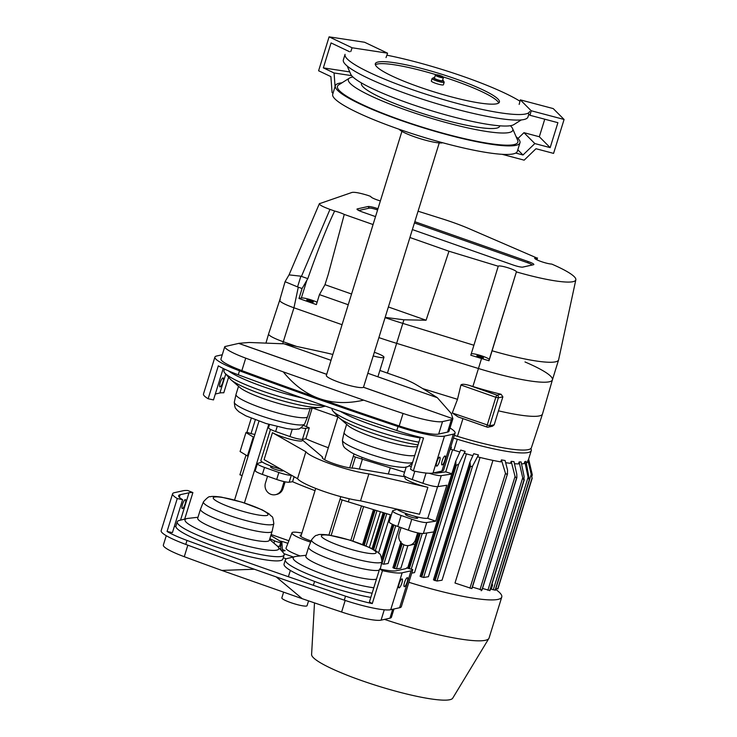 <?xml version="1.0" encoding="UTF-8"?>
<svg xmlns="http://www.w3.org/2000/svg" width="737" height="737" viewBox="0 0 737 737"><rect width="100%" height="100%" fill="white"/><g stroke="black" fill="none" stroke-linecap="round" stroke-linejoin="round"><path stroke-width="1.11" d="M335.077 86.597L334.064 72.972L323.34 67.878L349.734 71.904M323.34 67.878L331.06 42.93L349.587 51.737M517.798 149.795L522.994 154.991L534.832 143.558L550.171 147.63L557.9 122.683L530.014 115.294L531.174 110.743L564.081 119.468L553.579 153.388L535.992 148.727L524.154 160.159L502.072 154.3M350.775 51.544L352.102 47.776L329.098 36.85L318.596 70.77L330.885 76.611L332.083 92.632L333.069 93.102M329.098 36.85L364.585 42.258L387.579 53.184L386.031 57.597M522.994 154.991L515.697 153.066M518 138.455L523.97 132.678L539.318 136.75L544.754 119.201M519.161 104.414L520.322 99.864L553.229 108.588L564.081 119.468M550.171 147.63L539.318 136.75M534.832 143.558L523.97 132.678M352.102 47.776L387.579 53.184M531.174 110.743L520.322 99.864M530.014 115.294L527.941 113.212M334.064 72.972L351.669 75.653M301.903 533.091A22.764 3.353 17.2 0 0 292.893 532.28A22.764 3.353 17.2 0 0 291.963 532.833L286.039 548.079A23.916 3.519 17.2 0 0 300.134 555.947M291.963 532.833A22.764 3.353 17.2 0 0 310.507 542.1M269.825 538.729A55.441 8.153 -162.8 0 1 274.588 540.847A3.869 0.571 17.2 0 0 280.742 542.46L279.535 546.357L280.659 546.108L280.954 550.078M301.322 534.942A14.243 2.1 17.2 0 0 300.678 535.016A14.243 2.1 17.2 0 0 300.097 535.384A14.243 2.1 17.2 0 0 311.032 540.94M283.985 553.699L293.372 557.006M283.275 557.771L286.325 558.849M280.659 546.108L281.866 542.211L282.409 549.535L285.118 550.631L282.078 551.34M287.881 543.344L285.855 542.635A6.449 0.949 17.2 0 0 279.968 541.059M282.409 549.535L281.903 551.147M280.742 542.46L281.866 542.211L270.82 535.523M279.535 546.357A3.869 0.571 -162.8 0 1 277.269 546.062M373.291 355.943A13.202 1.944 17.2 0 0 383.959 357.261A13.202 1.944 17.2 0 0 374.414 352.314M283.616 592.152L281.838 597.891A13.202 1.944 17.2 0 0 293.879 603.649A13.202 1.944 17.2 0 0 307.062 605.694L308.554 600.867M442.615 80.213A5.279 0.774 -162.8 0 1 443.462 80.849L444.162 82.129A6.338 0.93 -162.8 0 1 444.19 82.286L443.416 84.773A6.338 0.93 -162.8 0 1 435.585 83.299A6.338 0.93 -162.8 0 1 431.311 81.033L432.085 78.537A6.338 0.93 -162.8 0 1 432.195 78.426L433.494 77.754A5.279 0.774 -162.8 0 1 434.544 77.717M444.19 82.286A6.338 0.93 -162.8 0 1 436.359 80.803A6.338 0.93 -162.8 0 1 432.085 78.537M440.56 75.69A3.694 0.544 -162.8 0 1 443.038 76.924A3.694 0.544 -162.8 0 1 439.363 76.436A3.694 0.544 -162.8 0 1 436.055 74.759A3.694 0.544 -162.8 0 1 440.56 75.69M443.462 80.849A5.279 0.774 -162.8 0 1 436.967 79.743A5.279 0.774 -162.8 0 1 433.494 77.754M443.038 76.924L443.388 77.569A4.219 0.617 -162.8 0 1 443.407 77.671L442.476 80.665A4.219 0.617 -162.8 0 1 437.262 79.679A4.219 0.617 -162.8 0 1 434.406 78.159L435.337 75.165A4.219 0.617 -162.8 0 1 435.41 75.091L436.055 74.759M443.407 77.671A4.219 0.617 -162.8 0 1 438.183 76.685A4.219 0.617 -162.8 0 1 435.337 75.165M223.228 368.472L213.5 399.915L208.147 398.754L218.336 365.828A42.239 6.218 17.2 0 0 238.272 374.792A844.749 124.295 17.2 0 0 396.792 430.528A42.239 6.218 17.2 0 0 423.535 437.981L413.346 470.906A42.239 6.218 17.2 0 0 433.034 473.025L441.924 471.044A42.239 6.218 17.2 0 0 443.656 469.957L455.079 433.043A42.239 6.218 17.2 0 0 452.371 429.57A633.562 93.221 17.2 0 0 450.04 427.911M367.92 373.3L437.336 397.704L451.274 413.521L452.887 418.717A35.901 5.279 -162.8 0 1 451.413 419.62L442.532 421.601A35.901 5.279 -162.8 0 1 403.056 413.466A838.42 123.365 -162.8 0 1 363.691 400.154C347.505 403.802 332.709 403.268 319.296 398.551C305.873 393.834 293.87 384.944 283.266 371.872A838.42 123.365 -162.8 0 1 245.725 358.145A35.901 5.279 -162.8 0 1 224.794 346.583L239.092 343.304L249.198 342.475L284.113 343.829L331.033 360.329M439.234 142.932L363.498 387.238L452.887 418.717L363.461 387.275A19.53 2.874 -162.8 0 1 343.12 383.645A19.53 2.874 -162.8 0 1 326.353 375.446L401.914 131.37M283.266 371.872L363.691 400.154M452.896 418.69L449.026 431.173A35.901 5.279 -162.8 0 1 447.552 432.094L438.672 434.065A35.901 5.279 -162.8 0 1 399.196 425.94A838.42 123.365 -162.8 0 1 319.296 398.551A838.42 123.365 -162.8 0 1 241.865 370.619A35.901 5.279 -162.8 0 1 220.934 359.057L224.794 346.583M521.28 119.919L513.827 124.627A86.063 12.667 -162.8 0 1 428.989 109.97A86.063 12.667 -162.8 0 1 350.692 74.133L347.201 66.035M528.844 114.115L527.941 117.036A96.621 14.215 -162.8 0 1 408.538 94.483A96.621 14.215 -162.8 0 1 343.35 59.89L345.063 54.335A96.621 14.215 -162.8 0 0 410.26 88.928A96.621 14.215 -162.8 0 0 529.663 111.471M386.879 55.192A96.621 14.215 -162.8 0 1 519.972 101.218M377.998 62.028A64.939 9.553 17.2 0 0 375.326 63.704A64.939 9.553 17.2 0 0 434.535 92.033A64.939 9.553 17.2 0 0 499.4 102.102A64.939 9.553 17.2 0 0 447.967 76.261A64.939 9.553 17.2 0 0 377.998 62.028M436.157 74.732A64.939 9.553 17.2 0 0 377.381 64.027A64.939 9.553 17.2 0 0 375.391 64.81M498.719 102.987A64.939 9.553 17.2 0 0 442.974 76.841M510.363 125.723A86.063 12.667 -162.8 0 1 512.602 128.597A86.063 12.667 -162.8 0 1 406.428 110.218A86.063 12.667 -162.8 0 1 349.467 78.094A86.063 12.667 -162.8 0 1 352.94 76.998M512.602 128.597L517.66 140.306A94.419 13.892 -162.8 0 1 401.168 120.149A94.419 13.892 -162.8 0 1 338.679 84.902L349.467 78.094M516.093 136.686A96.621 14.215 -162.8 0 1 519.953 142.831A96.621 14.215 -162.8 0 1 400.55 120.288A96.621 14.215 -162.8 0 1 335.363 85.695A96.621 14.215 -162.8 0 1 342.014 82.802M519.953 142.831L517.31 151.38A96.621 14.215 -162.8 0 1 397.906 128.837A96.621 14.215 -162.8 0 1 332.709 94.244L335.363 85.695M442.707 142.748A23.234 3.418 -162.8 0 1 420.108 138.648A23.234 3.418 -162.8 0 1 399.141 129.27M332.848 354.488A35.901 5.279 17.2 0 0 325.994 352.83A627.224 92.291 17.2 0 0 284.113 343.829M437.336 397.704A627.224 92.291 17.2 0 0 415.438 384.272A35.901 5.279 17.2 0 0 404.917 379.26L379.877 370.453M222.27 354.755L216.641 356.008A42.239 6.218 17.2 0 0 214.909 357.086A42.239 6.218 17.2 0 0 239.507 370.803A844.749 124.295 17.2 0 0 398.026 426.539A42.239 6.218 17.2 0 0 444.466 436.101L453.347 434.13A42.239 6.218 17.2 0 0 455.079 433.043M436.875 461.942A4.754 1.17 -70.6 0 1 439.786 457.17A4.754 1.17 -70.6 0 1 439.538 461.353A4.754 1.17 -70.6 0 1 436.636 466.134A4.754 1.17 -70.6 0 1 436.875 461.942M444.872 460.174A4.754 1.17 -70.6 0 1 441.96 464.946A4.754 1.17 -70.6 0 1 442.43 460.081A4.754 1.17 -70.6 0 1 445.12 455.982A4.754 1.17 -70.6 0 1 444.872 460.174M413.346 470.906L410.509 469.183L420.385 437.271M208.147 398.754A42.239 6.218 -162.8 0 1 203.476 394.009L214.909 357.086M215.333 394L219.893 392.987A35.901 5.279 17.2 0 1 223.772 392.803L228.599 377.233M222.85 382.107A4.754 1.17 109.4 0 0 223.09 377.915A4.754 1.17 109.4 0 0 220.179 382.696A4.754 1.17 109.4 0 0 219.939 386.888A4.754 1.17 109.4 0 0 222.85 382.107M420.173 437.962A55.966 8.236 -162.8 0 1 340.264 411.31M418.874 442.163A55.966 8.236 -162.8 0 1 333.06 411.154A55.966 8.236 -162.8 0 1 332.101 408.805L332.194 408.51M418.036 444.862A49.103 7.223 -162.8 0 1 339.167 417.851A49.103 7.223 -162.8 0 1 338.237 416.949L333.06 411.154M417.51 446.558L416.138 446.714A37.486 5.518 -162.8 0 1 381.093 439.796A37.486 5.518 -162.8 0 1 348.26 425.7L339.167 417.851M228.406 370.858A55.966 8.236 17.2 0 0 302.234 397.98M224.509 369.09L223.984 370.794A55.966 8.236 17.2 0 0 224.942 373.143A55.966 8.236 17.2 0 0 268.931 393.272A55.966 8.236 17.2 0 0 324.031 405.663M224.942 373.143L230.119 378.938A49.103 7.223 17.2 0 0 231.05 379.841A49.103 7.223 17.2 0 0 274.053 398.293A49.103 7.223 17.2 0 0 319.959 407.358A49.103 7.223 17.2 0 0 321.24 407.137L325.367 406.124M231.05 379.841L240.142 387.69A37.486 5.518 17.2 0 0 272.976 401.785A37.486 5.518 17.2 0 0 308.02 408.703L319.959 407.358M404.53 582.488A4.754 1.17 109.4 0 0 404.281 586.67A4.754 1.17 109.4 0 0 406.971 582.58A4.754 1.17 109.4 0 0 407.441 577.707A4.754 1.17 109.4 0 0 404.53 582.488M406.741 567.766A35.901 5.279 -162.8 0 1 406.723 567.858A35.901 5.279 -162.8 0 1 405.239 568.78L396.359 570.76A35.901 5.279 -162.8 0 1 379.619 568.964L382.457 570.678A42.239 6.218 17.2 0 0 402.153 572.796L411.034 570.816A42.239 6.218 17.2 0 0 412.775 569.738A42.239 6.218 17.2 0 0 412.794 569.627L406.686 567.951M393.991 608.983L391.421 617.265A35.901 5.279 -162.8 0 1 389.956 618.168L381.066 620.149A35.901 5.279 -162.8 0 1 341.6 612.014A838.42 123.365 -162.8 0 1 302.225 598.702L276.191 576.905M172.596 493.781A42.239 6.218 -162.8 0 1 174.328 492.694L183.218 490.722A42.239 6.218 -162.8 0 1 187.778 490.51L192.891 492.574A35.901 5.279 17.2 0 0 189.004 492.758L180.123 494.73A35.901 5.279 17.2 0 0 178.649 495.651A35.901 5.279 17.2 0 0 182.61 499.695L177.258 498.534A42.239 6.218 -162.8 0 1 172.596 493.781L161.163 530.695A42.239 6.218 17.2 0 0 185.77 544.413A844.749 124.295 17.2 0 0 344.29 600.148A42.239 6.218 17.2 0 0 390.721 609.711L399.611 607.739A42.239 6.218 17.2 0 0 401.343 606.652L412.775 569.738M254.348 569.231L221.8 570.42A838.42 123.365 -162.8 0 1 184.268 556.702A35.901 5.279 -162.8 0 1 163.338 545.131L166.258 535.698M221.8 570.42L302.225 598.702M379.619 568.964L369.43 601.889L372.268 603.603L382.457 570.678M175.876 526.338L174.254 526.697M182.61 499.695L172.421 532.621L167.069 531.46A42.239 6.218 17.2 0 0 187.005 540.424A844.749 124.295 17.2 0 0 345.524 596.159A42.239 6.218 17.2 0 0 372.268 603.603M401.858 583.078A4.754 1.17 109.4 0 0 402.107 578.895A4.754 1.17 109.4 0 0 399.426 582.985A4.754 1.17 109.4 0 0 398.957 587.859A4.754 1.17 109.4 0 0 401.858 583.078M177.258 498.534L167.069 531.46M182.5 504.421A4.754 1.17 -70.6 0 1 185.411 499.64A4.754 1.17 -70.6 0 1 184.941 504.513A4.754 1.17 -70.6 0 1 182.26 508.613A4.754 1.17 -70.6 0 1 182.5 504.421M192.891 492.574L184.674 519.134M370.822 597.403A55.966 8.236 -162.8 0 1 313.161 580.903A55.966 8.236 -162.8 0 1 284.049 564.045L285.348 559.844A55.966 8.236 -162.8 0 1 287.458 558.453L295.012 556.601A49.103 7.223 -162.8 0 1 295.168 556.564A49.103 7.223 -162.8 0 1 296.292 556.38L306.104 555.274M372.121 593.202A55.966 8.236 -162.8 0 1 314.459 576.712A55.966 8.236 -162.8 0 1 285.348 559.844M373.788 587.794A49.103 7.223 -162.8 0 1 316.422 571.728A49.103 7.223 -162.8 0 1 295.012 556.601M376.478 579.116A37.486 5.518 -162.8 0 1 375.916 579.273A37.486 5.518 -162.8 0 1 335.519 571.055A37.486 5.518 -162.8 0 1 305.837 556.14L308.619 547.158A37.486 5.518 -162.8 0 0 338.301 562.082A37.486 5.518 -162.8 0 0 378.698 570.3A37.486 5.518 -162.8 0 0 379.26 570.134M179.524 520.396A55.966 8.236 17.2 0 0 179.34 520.433A55.966 8.236 17.2 0 0 177.23 521.833L175.931 526.034A55.966 8.236 17.2 0 0 226.95 550.447A55.966 8.236 17.2 0 0 282.851 559.134L284.15 554.933A55.966 8.236 17.2 0 0 283.192 552.584L278.006 546.79A49.103 7.223 17.2 0 0 277.075 545.887L269.604 539.438M177.23 521.833A55.966 8.236 17.2 0 0 228.258 546.246A55.966 8.236 17.2 0 0 284.15 554.933M197.986 517.263L188.175 518.369A49.103 7.223 17.2 0 0 187.051 518.544A49.103 7.223 17.2 0 0 186.894 518.581A49.103 7.223 17.2 0 0 229.806 541.234A49.103 7.223 17.2 0 0 278.006 546.79M197.719 518.129A37.486 5.518 17.2 0 0 231.897 534.482A37.486 5.518 17.2 0 0 269.337 540.295L272.119 531.322A37.486 5.518 17.2 0 1 234.679 525.499A37.486 5.518 17.2 0 1 200.501 509.147L197.719 518.129M396.442 509A16.896 2.487 17.2 0 0 413.982 516.066A16.896 2.487 17.2 0 0 427.93 517.825L437.585 486.632M405.332 476.572L404.917 477.898A16.896 2.487 17.2 0 0 427.865 487.314L368.878 473.9A38.241 5.629 17.2 0 1 331.309 464.172A38.241 5.629 17.2 0 1 305.883 451.753L272.441 432.665A16.896 2.487 17.2 0 0 290.249 439.234A16.896 2.487 17.2 0 0 302.437 440.514L302.824 439.27M405.239 476.848L353.88 468.115A17.108 2.515 -162.8 0 1 335.28 464.144A17.108 2.515 -162.8 0 1 322.226 457.502A17.108 2.515 -162.8 0 1 322.668 457.143L302.557 440.118M272.441 432.665L264.095 459.602L297.545 478.691A38.241 5.629 17.2 0 0 322.972 491.118A38.241 5.629 17.2 0 0 360.54 500.838L419.528 514.251L427.865 487.314M305.883 451.753L297.545 478.691M368.878 473.9L360.54 500.838M270.507 429.385L260.889 460.45A16.896 2.487 17.2 0 0 280.742 469.101M322.668 457.143L322.382 458.055M247.42 455.973L240.078 451.523L245.946 432.564L253.288 437.013L247.42 455.973L248.12 456.212M246.011 455.107L239.912 474.785L242.132 475.558M245.946 432.564L246.941 432.232L251.022 433.66L255.297 419.841M251.262 418.248L246.941 432.232M254.845 434.489L251.022 433.66M253.989 437.253L253.288 437.013M306.859 299.904A3.482 0.516 17.2 0 0 306.721 299.996A3.482 0.516 17.2 0 0 309.89 301.516A3.482 0.516 17.2 0 0 313.372 302.05A3.482 0.516 17.2 0 0 310.609 300.668A3.482 0.516 17.2 0 0 306.859 299.904M409.947 237.517L448.971 251.234L498.249 266.241A9.507 1.4 -162.8 0 1 498.249 266.223A9.507 1.4 -162.8 0 1 507.682 267.688A9.507 1.4 -162.8 0 1 516.407 271.833L516.397 271.898A67.767 9.968 17.2 0 0 575.837 279.811A67.767 9.968 17.2 0 0 551.773 264.095L550.917 264.012A9.507 1.4 -162.8 0 1 540.608 261.359A9.507 1.4 -162.8 0 1 534.684 258.134A9.507 1.4 -162.8 0 1 536.61 257.876L468.594 228.47A51.931 7.637 17.2 0 0 441.96 218.751L418.091 211.224M380.375 200.934A9.507 1.4 -162.8 0 1 370.775 196.512A9.507 1.4 -162.8 0 1 370.803 196.466L367.874 195.397C359.822 192.947 354.543 191.961 352.019 192.431L319.351 203.725L289.042 274.873L300.889 276.191L297.555 286.905L298.292 287.19L293.952 307.79A21.115 3.105 -162.8 0 1 279.701 300.226A21.115 3.105 -162.8 0 1 280.281 299.766M319.775 203.412C318.384 204.389 321.783 206.388 329.983 209.4L301.442 276.403L300.889 276.191M373.069 224.555L344.253 214.421A9.507 1.4 -162.8 0 0 334.644 211.04L329.983 209.4M377.961 208.728L377.749 208.654A8.162 1.198 17.2 0 0 367.993 206.535L357.334 208.903A8.162 1.198 17.2 0 0 357.169 209.492A8.162 1.198 17.2 0 0 362.503 212.035L375.52 216.614M412.407 229.585L513.099 264.988A8.162 1.198 17.2 0 0 522.828 267.107A8.162 1.198 17.2 0 0 522.846 267.098L533.514 264.73A8.162 1.198 17.2 0 0 528.337 261.598L414.848 221.699M317.094 302.234A9.507 1.4 17.2 0 0 308.306 299.065A9.507 1.4 17.2 0 0 301.359 297.969L298.992 298.494L316.366 304.602L319.453 294.625L324.999 284.685L328.278 274.256L344.253 214.421M334.644 211.04C326.924 227.107 317.979 249.64 307.808 278.641L302.078 288.517L298.292 287.19M307.808 278.641L301.442 276.403M536.987 259.866L537.466 257.959M498.212 266.379L470.814 355.225L481.537 358.523A74.971 11.027 17.2 0 0 488.99 360.752L489.23 359.628A9.507 1.4 17.2 0 0 481.178 355.695A9.507 1.4 17.2 0 0 471.229 353.861M289.116 274.726L285.062 281.7L297.555 286.905M522.524 267.144L531.534 265.145A6.338 0.93 17.2 0 0 527.517 262.713L414.461 222.961M377.574 209.99L376.929 209.759A6.338 0.93 17.2 0 0 369.357 208.12L358.726 210.487M448.971 251.234L426.078 320.227L388.445 306.997M351.558 294.026L324.999 284.685M575.837 279.811L558.628 359.757A74.971 11.027 -162.8 0 1 558.591 359.896A74.971 11.027 -162.8 0 1 492.076 350.775L516.397 271.898M481.537 358.523L478.451 368.5A74.971 11.027 17.2 0 0 552.418 379.85A74.971 11.027 -162.8 0 1 549.332 381.775A74.971 11.027 -162.8 0 1 478.451 368.5L396.635 343.341L478.451 368.5L472.878 386.501L469.128 385.35L497.042 395.161L501.086 394.267L502.874 396.838L498.452 410.822A75.598 11.119 17.2 0 0 539.41 415.898A75.598 11.119 17.2 0 0 542.506 413.982A75.598 11.119 17.2 0 0 542.524 413.927L552.418 379.831A74.971 11.027 -162.8 0 0 525.002 361.95M488.99 360.752L492.076 350.775M378.956 337.629A98.205 14.445 17.2 0 0 396.635 343.341A98.205 14.445 -162.8 0 1 378.956 337.629M279.701 300.217L268.6 333.953A21.742 3.197 17.2 0 0 268.6 333.972A21.742 3.197 17.2 0 0 283.275 341.747L293.952 307.79L342.06 324.704L293.952 307.79A21.115 3.105 -162.8 0 1 279.701 300.217L285.062 281.7M426.078 320.227L403.922 319.803L385.23 317.389M473.9 345.248L402.817 323.386A98.205 14.445 -162.8 0 1 385.138 317.675M348.242 304.75L319.453 294.625M302.078 288.517L298.992 298.494M476.968 355.722A3.482 0.516 17.2 0 0 476.821 355.805A3.482 0.516 17.2 0 0 479.575 357.196A3.482 0.516 17.2 0 0 483.334 357.961A3.482 0.516 17.2 0 0 483.481 357.869A3.482 0.516 17.2 0 0 480.708 356.478A3.482 0.516 17.2 0 0 476.968 355.722M542.506 413.982L531.405 447.718A74.971 11.027 -162.8 0 1 457.447 436.341L454.361 435.392M498.452 410.822L494.223 424.77L492.519 426.207L488.226 427.156A2.11 2.027 -102.5 0 0 489.7 425.774L494.223 424.77M487 427.036L458.082 416.893L452.278 412.96L457.502 399.307L460.929 385.018C461.712 383.94 464.448 384.051 469.128 385.35M422.762 388.62L457.502 399.307M282.658 343.755L283.275 341.747L296.633 346.445M501.086 394.267A75.303 11.083 -162.8 0 1 472.878 386.501M495.605 589.342A90.808 13.358 -162.8 0 1 501.759 597.053L489.101 637.956A90.808 13.358 -162.8 0 1 488.898 638.408A90.808 13.358 -162.8 0 1 384.502 619.384M501.759 597.053A90.808 13.358 -162.8 0 1 408.888 582.285M488.898 638.408L452.721 698.179A73.912 10.88 -162.8 0 1 379.058 686.35A73.912 10.88 -162.8 0 1 311.594 654.493L314.496 602.884M369.366 547.407L380.403 511.745M315.04 490.649A98.205 14.445 -162.8 0 1 292.58 481.712L294.118 476.738M391.292 515.099L348.315 501.879A98.205 14.445 -162.8 0 1 340.006 499.262M528.632 459.114L532.289 474.794M300.991 427.773A10.558 1.557 17.2 0 0 305.855 428.344L302.465 439.316L305.855 438.81L309.254 427.838A98.205 14.445 -162.8 0 1 306.426 426.603L303.672 425.479M305.855 438.81A98.205 14.445 17.2 0 0 328.315 447.746M353.281 456.36A98.205 14.445 17.2 0 0 361.591 458.976L404.576 472.196M531.801 475.844L532.225 474.462L531.865 476.157M472.878 455.632A74.971 11.027 -162.8 0 1 464.522 453.347L465.139 451.348A74.971 11.027 -162.8 0 1 460.699 450.067L455.632 461.482L420.09 576.306L423.609 577.495L428.446 576.702L466.457 453.891M455.853 460.892L455.881 464.706L456.35 465.259L458.672 464.236L465.139 451.348M470.022 461.869L470.39 466.641L472.528 466.208L478.433 454.913A74.971 11.027 -162.8 0 1 473.753 453.706L469.81 462.431L433.457 579.853L436.986 581.042L442.043 580.212L480.045 457.456M455.475 462.108L420.09 576.306M514.463 463.711A74.971 11.027 -162.8 0 0 518.507 463.923L519.124 461.933L522.708 477.779L523.933 480.156L524.108 476.471L521.114 461.933A74.971 11.027 -162.8 0 1 519.124 461.933M489.93 590.54L482.569 588.458M267.549 476.24L265.449 483.002A8.973 8.595 -102.5 0 0 275.601 494.656A8.973 8.595 -102.5 0 0 281.866 488.778L284.086 481.602M507.074 474.591L505.499 473.357L501.39 459.888A74.971 11.027 -162.8 0 0 505.085 460.505L507.526 470.003L507.415 474.038L471.791 588.577L454.996 583.022L492.952 460.385M350.812 540.414L361.489 505.932M491.938 584.248L492.62 584.809L491.266 589.204L495.31 590.134M495.273 590.245L529.461 479.962L495.338 590.199M529.378 480.082L525.997 461.344A74.971 11.027 -162.8 0 1 524.772 461.62L528.116 477.263L529.378 480.082M472.002 588.43L507.6 473.615L471.791 588.577M489.967 590.604L524.293 479.713L489.902 590.65M482.053 589.959L516.895 477.576L516.775 474.103L513.993 461.629A74.971 11.027 -162.8 0 1 511.192 461.334L510.575 463.333A74.971 11.027 -162.8 0 1 505.656 462.679M501.39 459.888L500.773 461.887A74.971 11.027 -162.8 0 1 477.816 456.903L478.433 454.913M281.866 488.778L283.045 488.511A8.973 8.595 77.5 0 1 276.79 494.389L275.601 494.656M482.081 590.033L472.463 587.122M262.197 461.998L257.71 463.416A10.558 1.557 17.2 0 0 257.397 463.656A10.558 1.557 17.2 0 0 264.528 467.433L278.862 472.481A10.558 1.557 17.2 0 0 291.345 475.236L289.18 482.219L292.58 481.712M289.18 482.219A10.558 1.557 -162.8 0 1 276.707 479.465L278.862 472.481M264.528 467.433L262.363 474.416L276.707 479.465M262.363 474.416A10.558 1.557 -162.8 0 1 255.242 470.639L257.397 463.656M449.515 451.016L451.376 447.248L450.749 447.055M399.417 527.029L388.132 563.501L383.802 564.21L381.609 563.685M459.833 451.993A74.971 11.027 -162.8 0 1 453.909 450.206L450.758 449.238L451.376 447.248M453.531 438.073L457.308 439.234A74.971 11.027 17.2 0 0 531.266 450.583A74.971 11.027 17.2 0 0 530.833 448.547M433.734 472.868A11.93 1.76 17.2 0 0 437.234 473.09L445.738 471.855L452.564 449.791M445.738 471.855A68.633 10.097 17.2 0 0 451.845 473.707M411.734 573.082L414.535 572.621L426.815 532.98M415.069 544.081L409.321 545.408A8.973 8.595 -102.5 0 0 415.585 539.53L417.649 532.842M400.992 541.566L392.904 567.702L396.423 568.89L400.91 568.153L407.893 545.592M378.542 552.999L390.361 514.813M531.045 474.923L495.881 588.513L497.908 588.872L532.123 478.331L528.355 459.879A74.971 11.027 -162.8 0 1 527.904 460.422L532.178 478.331L497.936 588.762M527.904 460.422L527.287 462.412A74.971 11.027 -162.8 0 1 526.329 463.002M491.118 586.873L491.901 587.14M409.081 465.793A12.667 1.861 17.2 0 0 411.237 466.843M414.83 471.219L412.25 479.547A12.667 1.861 -162.8 0 1 403.701 475.015L406.216 466.908M279.259 468.695A6.44 0.949 -162.8 0 1 282.888 470.74A6.44 0.949 -162.8 0 1 276.449 469.745A6.44 0.949 -162.8 0 1 270.58 466.936A6.44 0.949 -162.8 0 1 270.838 466.77A6.44 0.949 -162.8 0 1 274.367 467.203M283.045 488.511L285.118 481.823M355.418 457.041L351.982 468.124M288.886 540.765L271.124 534.528M331.153 535.421L342.134 499.944M396.957 509.378L392.959 510.64A12.667 1.861 17.2 0 0 392.581 510.934A12.667 1.861 17.2 0 0 401.131 515.467L411.78 519.207A12.667 1.861 17.2 0 0 426.751 522.524L435.724 521.17L427.359 518.231M414.019 516.075A6.44 0.949 -162.8 0 1 417.649 518.12A6.44 0.949 -162.8 0 1 411.209 517.125A6.44 0.949 -162.8 0 1 405.341 514.315A6.44 0.949 -162.8 0 1 405.608 514.15A6.44 0.949 -162.8 0 1 409.127 514.592M362.401 459.225L359.361 469.045M451.735 474.048L441.27 475.632L437.87 486.604L446.843 485.25L435.724 521.17M437.87 486.604A12.667 1.861 -162.8 0 1 422.9 483.288L426.069 473.043M412.25 479.547L422.9 483.288M302.465 439.316A10.558 1.557 -162.8 0 1 289.982 436.562L292.248 429.247M277.158 426.612L275.647 431.513L289.982 436.562M275.647 431.513A10.558 1.557 -162.8 0 1 268.517 427.736L269.502 424.558M388.344 473.974L390.26 467.792M392.581 510.934L389.191 521.907A12.667 1.861 17.2 0 0 397.74 526.439L408.381 530.189A12.667 1.861 17.2 0 0 423.351 533.496L433.826 531.921M429.146 473.255A12.667 1.861 17.2 0 0 441.27 475.632M305.855 428.344L309.254 427.838M337.868 416.893L312.995 408.141M521.52 463.886A74.971 11.027 -162.8 0 0 524.154 463.61L524.772 461.62M401.075 527.618L399.168 533.763A8.973 8.595 -102.5 0 0 409.321 545.408M418.515 533.017L407.653 568.043M482.016 590.07L516.738 477.908L516.453 478.295L515.052 476.461L511.192 461.334M440.265 472.509L440.634 471.33M392.904 567.702L400.799 542.303M469.653 463.048L433.457 579.853M273.888 543.132L274.588 540.847M499.741 125.806A72.327 10.64 -162.8 0 1 410.279 109.362A72.327 10.64 -162.8 0 1 361.655 83.069M238.852 343.46L326.694 374.35M447.552 432.094L451.413 419.62M238.908 343.433L326.712 374.304M438.672 434.065L442.532 421.601M399.196 425.94L403.056 413.466M241.865 370.619L245.725 358.145M453.347 434.13L441.924 471.044M444.466 436.101L433.034 473.025M398.026 426.539L396.792 430.528M239.507 370.803L238.272 374.792M219.893 392.987L225.752 374.055M414.774 455.392A37.486 5.518 -162.8 0 1 374.875 447.681A37.486 5.518 -162.8 0 1 344.133 432.426L346.648 424.309M412.711 462.062A36.832 5.417 -162.8 0 1 411.31 462.781A36.832 5.417 -162.8 0 1 372.056 454.858A36.832 5.417 -162.8 0 1 342.429 440.192L344.133 432.426M238.53 386.289L236.015 394.406A37.486 5.518 17.2 0 0 270.193 410.767A37.486 5.518 17.2 0 0 307.633 416.58L310.148 408.464M236.015 394.406L234.311 402.172A36.832 5.417 17.2 0 0 267.955 418.119A36.832 5.417 17.2 0 0 304.657 423.941L307.633 416.58M392.71 609.269L389.956 618.168M384.272 609.785L381.066 620.149M344.29 600.148L345.524 596.159M390.721 609.711L402.153 572.796M399.611 607.739L411.034 570.816M185.77 544.413L187.005 540.424M180.123 494.73L179.34 497.245M189.004 492.758L180.528 520.147M187.834 545.177L184.268 556.702M345.183 600.443L341.6 612.014M311.594 539.788C316.569 533.57 316.505 535.974 317.84 534.924C318.872 534.251 322.566 534.288 328.923 535.044L349.78 540.092L369.753 547.591C375.262 550.346 378.431 552.391 379.269 553.717C380.301 553.487 381.195 556.094 381.941 561.566A36.832 5.417 -162.8 0 1 380.393 562.644A36.832 5.417 -162.8 0 1 340.31 554.436A36.832 5.417 -162.8 0 1 311.594 539.797L308.619 547.158M374.949 553.487A28.66 4.219 -162.8 0 1 328.684 541.216A28.66 4.219 -162.8 0 1 342.613 538.13A28.66 4.219 -162.8 0 1 374.949 553.487M273.823 523.556C272.294 513.744 272.939 518.673 269.116 513.882L262.206 509.847L242.141 502.229L221.422 497.134C215.305 496.296 211.565 496.185 210.211 496.793C209.382 496.047 207.143 497.705 203.476 501.777A36.832 5.417 17.2 0 0 237.019 517.973A36.832 5.417 17.2 0 0 273.823 523.546L272.119 531.322M214.43 497.051A28.66 4.219 17.2 0 0 246.766 512.418A28.66 4.219 17.2 0 0 260.695 509.322A28.66 4.219 17.2 0 0 214.43 497.051M306.914 280.014L301.359 297.969M516.407 271.833L489.23 359.628M536.61 257.876L536.131 259.433M376.929 209.759L377.749 208.654M369.357 208.12L367.993 206.535M403.922 319.803L387.432 373.106M531.534 265.145L533.514 264.73M527.517 262.713L528.337 261.598M358.661 210.45L357.334 208.903M462.947 418.607L457.447 436.341M458.082 416.893L487.074 427.092A2.11 0.525 -70.6 0 0 487.157 427.092A2.11 2.027 -102.5 0 0 488.226 427.156A2.11 2.11 0 0 1 487.074 427.092A2.11 0.525 -70.6 0 1 487.175 425.231L495.826 397.289L460.929 385.018M452.278 412.96L489.7 425.774L498.35 397.842L495.826 397.289A2.11 0.525 -70.6 0 1 497.042 395.161A2.11 2.027 -102.5 0 1 498.35 397.842L502.874 396.838M366.059 545.942L376.966 510.686M364.281 545.205L375.142 510.124M411.209 569.139L422.227 533.533M409.376 568.577L420.283 533.33M408.786 568.393L419.675 533.229M349.274 498.765L348.315 501.879M530.99 472.095L531.377 470.86M306.426 426.603L312.11 408.243M362.097 457.345L361.591 458.976M423.609 577.495L458.672 464.236M421.159 576.878L455.881 464.706M421.739 577.08L456.35 465.259M487.876 590.291L522.708 477.779M381.775 558.305L392.314 524.247M381.913 561.741L393.374 524.735M469.948 588.19L505.499 473.357M381.923 563.796L393.945 524.984M383.802 564.21L395.723 525.702M457.308 439.234L453.909 450.206M268.765 424.346L244.435 502.947M362.632 544.551L373.447 509.608L362.595 544.542M363.709 544.975L374.553 509.949M372.065 548.733L383.24 512.62M373.097 549.277L384.346 512.952M373.65 549.581L384.935 513.136M375.345 550.585L386.759 513.698M426.751 522.524L423.351 533.496M493.256 589.886L528.116 477.263M407.69 568.061L416.165 540.663M434.526 580.424L469.976 465.922M435.106 580.627L470.39 466.641M401.131 515.467L397.74 526.439M479.999 589.72L515.052 476.461M481.841 590.116L516.453 478.295M394.553 568.476L402.218 543.722M396.423 568.89L403.894 544.772M437.566 472.012L437.234 473.09M393.973 568.273L401.702 543.28M416.562 539.309L415.585 539.53M489.718 590.687L523.933 480.156M497.724 588.909L531.994 478.202M436.986 581.042L472.528 466.208M495.098 590.282L529.194 480.119M441.085 472.61L441.546 471.127M408.381 530.189L411.78 519.207M313.372 585.307L314.57 581.447M328.923 535.053L340.816 496.655M349.725 467.857L354.046 453.891M377.906 376.81L383.959 357.261M288.388 576.721L290.341 570.41M300.862 536.444L315.722 488.428M324.612 459.722L337.951 416.626M412.775 461.961C410.002 465.48 407.754 467.147 406.041 466.945C405.553 467.765 400.661 467.442 391.347 465.987C375.557 462.772 357.721 456.258 351.005 452.325C345.985 449.008 343.672 447.147 344.059 446.733C343.258 446.41 342.714 444.227 342.429 440.192M234.311 402.172C234.9 410.113 236.199 408.095 236.715 409.717L239.018 411.845L245.928 415.88L265.983 423.499L286.711 428.593C292.81 429.431 296.578 429.542 298.015 428.916C298.734 429.689 300.954 428.04 304.657 423.95M381.941 561.566L380.237 569.332M186.894 518.581L179.34 520.433M203.476 501.777L200.501 509.147M558.591 359.896L552.418 379.85M268.6 333.972L265.974 343M529.894 464.485L532.225 474.481M392.287 524.237L381.757 558.231M531.884 476.259L532.317 474.877M363.608 506.577L352.922 541.087M481.454 590.097L481.233 590.788M383.203 512.611L372.028 548.715M234.559 500.027L258.963 421.177M531.266 450.583L528.374 459.952"/></g></svg>
